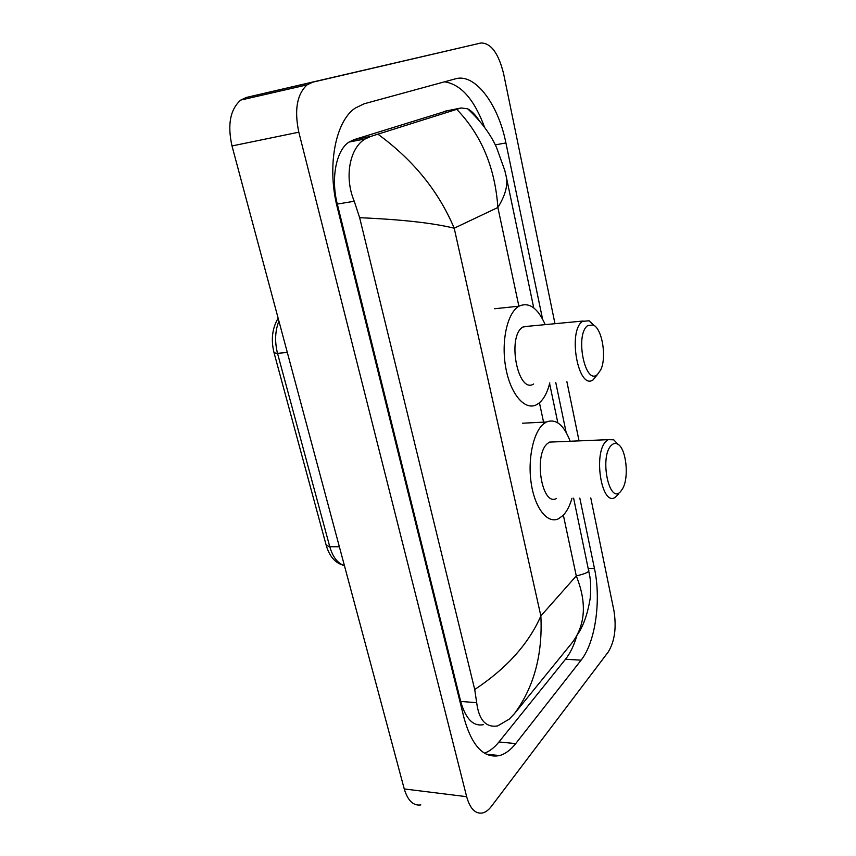 <?xml version="1.0" encoding="UTF-8"?>
<svg xmlns="http://www.w3.org/2000/svg" width="856" height="856" viewBox="0 0 856 856"><rect width="100%" height="100%" fill="white"/><g stroke="black" fill="none" stroke-linecap="round" stroke-linejoin="round"><path stroke-width="1.28" d="M590.768 497.914L613.934 610.66C616.62 627.598 614.715 641.379 608.22 652.015L491.44 806.309C488.648 809.979 485.673 812.194 482.538 812.975C475.358 814.163 470.062 808.738 466.648 796.69L298.819 132.188C294.186 110.103 296.936 94.331 307.069 84.872L312.675 82.197L480.965 42.993C490.98 42.993 498.534 53.265 503.628 73.798L554.977 323.696M420.842 804.908C413.309 805.988 407.777 800.66 404.246 788.943L231.997 145.948C227.289 124.676 230.2 109.375 240.739 100.077L246.571 97.391L480.965 42.993M566.897 381.723L579.052 440.883M542.554 318.999L505.917 142.941C498.331 104.421 475.166 72.931 455.51 78.816L364.121 103.79L355.176 108.134C335.285 121.37 326.725 166.76 337.435 208.051L464.198 718.633C472.116 746.304 483.897 758.609 499.562 755.559C505.329 753.943 510.711 749.952 515.708 743.597L581.096 660.158C595.455 642.342 601.308 599.97 594.471 568.555L579.812 498.096M566.126 432.312L555.758 382.482M484.646 127.469C474.352 99.531 460.977 84.316 444.553 81.812M484.485 753.205C489.632 751.29 494.458 747.556 498.952 741.97L565.484 659.27C570.246 653.256 574.087 645.242 576.998 635.238M447.421 110.724L353.806 139.731L349.013 142.085C336.183 150.239 330.662 178.39 337.307 204.07L460.689 701.428C465.675 718.901 473.25 726.648 483.426 724.668M474.716 689.519C506.581 668.397 528.623 643.883 540.864 615.956C542.747 654.658 533.941 687.218 514.435 713.669L509.234 719.147L497.614 725.931C485.887 727.782 478.911 720.035 476.685 702.69L474.716 689.519L359.648 217.702L354.245 201.256C343.748 176.272 350.179 147.467 365.266 138.897L371.055 136.339L461.084 107.974L467.611 108.766C471.399 110.745 475.251 114.661 479.167 120.525M514.435 713.669L572.514 642.246C585.59 624.356 586.852 602.25 576.281 575.928C584.52 573.98 588.693 572.236 588.821 570.685L588.714 570.182M377.999 134.242C413.255 159.986 438.657 191.305 454.204 228.199C432.879 222.977 401.357 219.478 359.648 217.702M505.853 174.806L506.517 177.888C507.779 186.308 504.901 196.174 497.882 207.484C495.046 167.594 481.35 134.895 456.794 109.397M611.558 445.141C613.527 443.28 615.582 442.937 617.711 444.125C626.057 448.127 629.321 476.696 622.826 488.305L620.718 491.398C609.108 505.522 599.082 455.959 611.558 445.141M618.685 493.987L614.972 497.529C601.287 506.303 592.941 452.107 606.444 440.979L608.22 439.663L613.773 439.824L618.021 444.318M554.742 441.889L549.584 442.103L547.68 443.397C533.235 454.279 541.848 507.02 556.496 498.46M571.99 498.213C569.796 505.832 566.811 511.599 563.034 515.505L558.294 518.886C547.572 523.893 535.171 508.614 531.351 484.186C527.403 459.833 533.16 432.355 543.539 423.923L546.406 421.997C555.94 418.402 563.858 424.811 570.15 441.247M587.858 325.515L593.262 324.991C602.196 328.597 606.915 357.434 600.719 369.856L597.542 374.372C585.119 386.441 574.515 334.022 587.858 325.515M597.681 374.254L593.005 379.925C578.196 390.529 567.357 330.684 582.626 321.342L589.067 320.775L593.914 325.355M529.115 326.157L522.909 327.024C506.613 336.248 517.848 394.402 533.663 383.991M549.798 382.889C547.466 392.326 543.892 399.046 539.098 403.058L536.605 404.695C525.21 410.923 510.797 394.766 505.917 368.54C500.888 342.389 506.998 313.457 518.533 306.469L518.993 306.191C528.987 301.708 537.729 307.85 545.219 324.627M518.897 306.245L497.882 207.484L454.204 228.199L540.864 615.956L576.281 575.928L563.355 515.173M539.441 402.78L543.881 423.634M312.675 82.197L246.571 97.391M298.819 132.188L231.997 145.948M466.648 796.69L404.246 788.943M495.25 144.878L505.917 142.941M588.35 568.459L594.471 568.555M565.484 659.27L581.096 660.158M498.952 741.97L515.708 743.597M460.689 701.428L476.685 702.69M337.307 204.07L354.245 201.256M353.806 139.731L371.055 136.339M445.024 111.205L461.084 107.974M278.147 318.229C272.187 328.287 270.828 339.821 274.07 352.854L277.526 353.368L329.763 546.706L326.211 545.304L274.091 352.929M278.917 321.086C275.065 330.876 274.594 341.63 277.526 353.368L287.316 352.447M339.372 546.77L329.763 546.706C332.824 557.138 337.703 563.43 344.412 565.581M307.069 84.872L240.739 100.077M486.272 754.19L499.562 755.559M349.013 142.085L365.266 138.897M577.008 635.216C583.214 626.613 587.623 614.244 590.233 598.109C590.94 589.731 590.822 582.594 589.88 576.709L573.627 498.192M557.834 422.832L549.616 383.616M533.748 307.893L506.506 177.866M506.517 177.888L504.815 170.547L496.63 147.735C490.595 134.146 480.922 121.156 467.611 108.766M343.845 565.409C335.349 563.162 329.485 556.507 326.243 545.443M617.711 444.125L613.773 439.824M608.22 439.663L549.584 442.103M546.406 421.997L522.502 423.217M593.262 324.991L589.067 320.775M583.118 321.021L523.423 326.703M518.993 306.191L494.661 308.738"/></g></svg>
